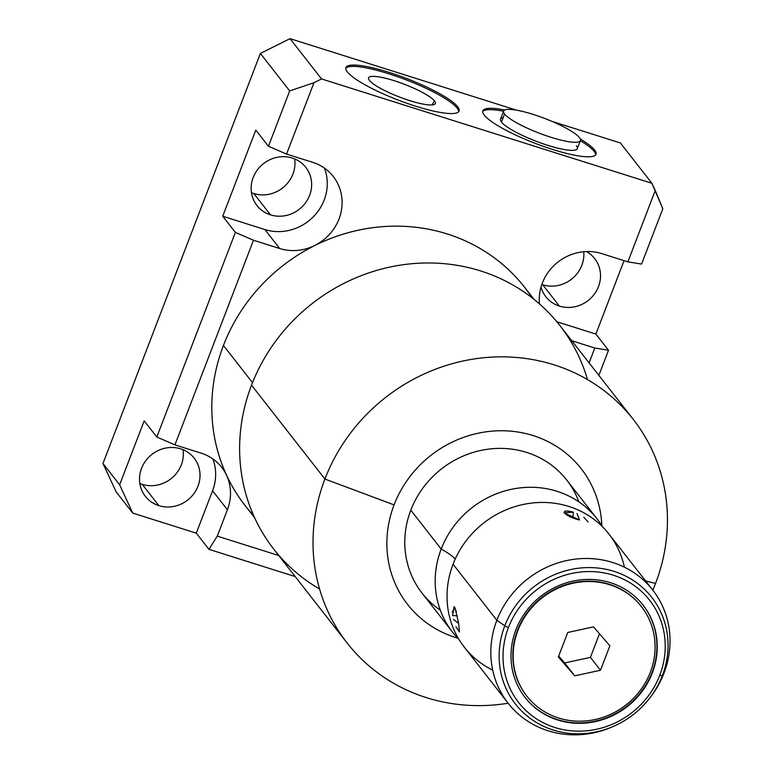 <?xml version="1.0" encoding="UTF-8"?>
<svg xmlns="http://www.w3.org/2000/svg" width="773" height="773" viewBox="0 0 773 773"><rect width="100%" height="100%" fill="white"/><g stroke="black" fill="none" stroke-linecap="round" stroke-linejoin="round"><path stroke-width="1.16" d="M571.798 340.758L594.795 348.024L589.084 362.885L594.795 348.024L608.515 350.237L598.862 375.388L608.515 350.237L594.795 348.024L571.798 340.758M532.182 297.895A177.307 165.866 142 0 0 314.824 245.505A177.307 165.866 142 0 0 223.436 345.473A177.307 165.866 142 0 0 226.615 475.298A177.307 165.866 142 0 0 253.65 515.61M278.763 555.536L217.281 536.124L227.407 509.736A47.008 43.974 142 0 0 226.566 475.318A47.008 43.974 142 0 0 201.144 453.142L174.93 444.871L253.476 240.239L279.691 248.519A47.008 43.974 142 0 0 314.795 245.456A47.008 43.974 142 0 0 342.101 201.444A47.008 43.974 142 0 0 312.765 162.359L286.551 154.088L313.944 82.74L321.539 78.943L651.89 183.269L655.253 190.516L627.869 261.863L601.655 253.583A47.008 43.974 142 0 0 539.448 303.895A47.008 43.974 142 0 1 601.655 253.583L627.869 261.863L655.253 190.516L662.819 208.749L641.58 264.076L627.869 261.863L641.58 264.076L662.819 208.749L651.89 183.269L620.39 142.966L551.729 121.284L620.39 142.966L651.89 183.269L321.539 78.943L313.944 82.74L286.551 154.088L268.444 146.252L289.682 90.914L313.944 82.74L289.682 90.914L260.375 53.434L290.039 38.65L321.539 78.943L290.039 38.65L516.49 110.162L290.039 38.65L260.375 53.434L102.973 463.491L260.375 53.434L289.682 90.914L268.444 146.252L286.551 154.088L312.765 162.359A47.008 43.974 142 0 1 333.269 176.495A47.008 43.974 142 0 1 314.795 245.456A47.008 43.974 142 0 1 279.691 248.519L253.476 240.239L174.93 444.871L201.144 453.142A47.008 43.974 142 0 1 221.648 467.279A47.008 43.974 142 0 1 226.566 475.318A47.008 43.974 142 0 1 227.407 509.736L217.281 536.124L278.763 555.536M594.592 149.981A60.594 11.576 -159 0 1 552.618 149.44A60.594 11.576 -159 0 1 484.256 115.138A60.594 11.576 -159 0 1 504.73 110.017A60.594 11.576 21 0 0 482.854 110.848A60.594 11.576 21 0 0 484.256 115.138A60.594 11.576 21 0 0 543.999 146.57A60.594 11.576 21 0 0 596.002 154.281A60.594 11.576 21 0 0 594.592 149.981L594.079 151.324A60.594 11.576 -159 0 1 595.635 154.909A60.594 11.576 21 0 0 594.079 151.324L594.592 149.981A60.594 11.576 21 0 0 580.301 139.024A60.594 11.576 -159 0 1 594.592 149.981M457.645 106.732A60.594 11.576 -159 0 1 415.661 106.191A60.594 11.576 -159 0 1 347.309 71.889A60.594 11.576 -159 0 1 389.283 72.44A60.594 11.576 -159 0 1 457.645 106.732L457.123 108.085A60.594 11.576 -159 0 1 458.679 111.66A60.594 11.576 21 0 0 457.123 108.085L457.645 106.732A60.594 11.576 21 0 0 397.902 75.31A60.594 11.576 21 0 0 345.898 67.599A60.594 11.576 21 0 0 347.309 71.889A60.594 11.576 21 0 0 407.052 103.321A60.594 11.576 21 0 0 459.046 111.032A60.594 11.576 21 0 0 457.645 106.732M482.71 111.563A60.594 11.576 -159 0 1 503.552 111.235A60.594 11.576 21 0 0 482.71 111.563M580.359 140.715A60.594 11.576 -159 0 1 594.079 151.324A60.594 11.576 21 0 0 580.359 140.715M576.358 145.73A41.133 7.856 -159 0 1 547.864 145.363A41.133 7.856 -159 0 1 501.464 122.086A41.133 7.856 -159 0 1 503.165 117.641M580.407 140.57L577.315 148.648A41.133 7.856 -159 0 1 542.018 143.411A41.133 7.856 -159 0 1 501.464 122.086L504.566 114.008A41.133 7.856 21 0 0 545.12 135.333A41.133 7.856 21 0 0 580.407 140.57A41.133 7.856 21 0 0 579.46 137.652A41.133 7.856 21 0 0 538.907 116.327A41.133 7.856 21 0 0 503.61 111.09A41.133 7.856 21 0 0 504.566 114.008L501.464 122.086A41.133 7.856 -159 0 1 500.508 119.168L503.61 111.09M504.566 114.008A41.133 7.856 21 0 0 550.965 137.285A41.133 7.856 21 0 0 579.46 137.652A41.133 7.856 21 0 0 533.061 114.375A41.133 7.856 21 0 0 504.566 114.008M345.753 68.314A60.594 11.576 -159 0 1 399.148 77.281A60.594 11.576 -159 0 1 457.123 108.085A60.594 11.576 21 0 0 399.148 77.281A60.594 11.576 21 0 0 345.753 68.314M369.388 80.373A35.771 6.831 -159 0 1 394.172 80.701A35.771 6.831 -159 0 1 434.523 100.944A35.771 6.831 -159 0 1 409.748 100.625A35.771 6.831 -159 0 1 369.388 80.373A35.771 6.831 21 0 0 403.97 98.683A35.771 6.831 21 0 0 435.218 103.727A35.771 6.831 21 0 0 434.523 100.944A35.771 6.831 21 0 0 398.568 82.151A35.771 6.831 21 0 0 368.489 78.112A35.771 6.831 21 0 0 369.388 80.373M431.981 104.935L434.523 100.944L431.981 104.935M116.105 491.783L102.973 463.491L119.631 484.806L132.763 513.098L196.294 533.157L212.565 490.758A47.008 43.974 142 0 0 212.807 458.891A47.008 43.974 -38 0 1 212.565 490.758L227.407 509.736L212.565 490.758L196.294 533.157L132.763 513.098L116.105 491.783L102.973 463.491L119.631 484.806L144.174 420.86L119.631 484.806L132.763 513.098L116.105 491.783M142.203 484.333A30.997 28.997 142 0 0 183.037 449.702A30.997 28.997 -38 0 1 142.203 484.333L158.871 505.648A30.997 28.997 -38 0 1 141.546 468.332A30.997 28.997 -38 0 1 180.669 448.833A30.997 28.997 -38 0 1 197.994 486.149A30.997 28.997 -38 0 1 158.871 505.648A30.997 28.997 142 0 0 193.781 493.792A30.997 28.997 142 0 0 194.187 458.157A30.997 28.997 142 0 0 180.669 448.833A30.997 28.997 142 0 0 145.759 460.698A30.997 28.997 142 0 0 145.353 496.334A30.997 28.997 142 0 0 158.871 505.648L142.203 484.333A30.997 28.997 -38 0 1 139.836 483.473A30.997 28.997 142 0 0 142.203 484.333M542.714 284.773A30.997 28.997 142 0 0 583.741 251.718A30.997 28.997 -38 0 1 542.714 284.773L559.372 306.089A30.997 28.997 -38 0 1 541.013 287.063A30.997 28.997 142 0 0 545.854 296.774A30.997 28.997 142 0 0 559.372 306.089A30.997 28.997 142 0 0 594.282 294.233A30.997 28.997 142 0 0 594.698 258.597A30.997 28.997 142 0 0 586.446 251.544A30.997 28.997 -38 0 1 597.297 289.324A30.997 28.997 -38 0 1 559.372 306.089L542.714 284.773A30.997 28.997 -38 0 1 541.834 284.483A30.997 28.997 142 0 0 542.714 284.773M253.824 193.55A30.997 28.997 142 0 0 294.658 158.919A30.997 28.997 -38 0 1 253.824 193.55L270.492 214.865A30.997 28.997 -38 0 1 253.167 177.548A30.997 28.997 -38 0 1 292.291 158.05A30.997 28.997 -38 0 1 309.615 195.366A30.997 28.997 -38 0 1 270.492 214.865A30.997 28.997 142 0 0 305.403 203.009A30.997 28.997 142 0 0 305.808 167.374A30.997 28.997 142 0 0 292.291 158.05A30.997 28.997 142 0 0 257.38 169.915A30.997 28.997 142 0 0 256.974 205.55A30.997 28.997 142 0 0 270.492 214.865L253.824 193.55A30.997 28.997 -38 0 1 251.457 192.69A30.997 28.997 142 0 0 253.824 193.55M595.867 334.062L624.053 260.656L595.867 334.062L608.515 350.237L595.867 334.062L556.831 321.742L595.867 334.062M255.795 130.077L222.73 216.237L264.859 229.542A47.008 43.974 142 0 0 313.596 216.508A47.008 43.974 142 0 0 324.428 168.108A47.008 43.974 -38 0 1 313.596 216.508A47.008 43.974 -38 0 1 264.859 229.542L279.691 248.519L264.859 229.542L222.73 216.237L255.795 130.077L268.444 146.252L255.795 130.077M295.209 576.581L208.932 549.332L196.294 533.157L208.932 549.332L217.281 536.124L208.932 549.332L295.209 576.581M156.822 437.035L174.93 444.871L156.822 437.035L235.369 232.402L253.476 240.239L235.369 232.402L222.73 216.237L235.369 232.402L156.822 437.035L144.174 420.86L156.822 437.035M254.617 517.736L245.167 505.639A177.307 165.866 -38 0 1 226.615 475.298A177.307 165.866 -38 0 1 223.436 345.473L252.51 382.664L223.436 345.473A177.307 165.866 -38 0 1 314.824 245.505A177.307 165.866 -38 0 1 524.558 287.247L534.017 299.344M319.568 589.016A181.568 169.847 -38 0 1 251.534 385.157A181.568 169.847 -38 0 1 425.324 262.994A181.568 169.847 -38 0 1 587.499 379.582M347.174 643.059L273.787 549.178A181.568 169.847 -38 0 1 251.534 385.157L324.921 479.038A181.568 169.847 142 0 0 347.174 643.059A181.568 169.847 142 0 0 508.132 703.227A181.568 169.847 -38 0 1 324.921 479.038L394.085 504.895A110.181 103.06 142 0 1 512.045 431.276A110.181 103.06 142 0 1 601.838 525.63A110.181 103.06 142 0 0 512.045 431.276A110.181 103.06 142 0 0 394.085 504.895L324.921 479.038A181.568 169.847 -38 0 1 554.096 364.846A181.568 169.847 -38 0 1 655.533 583.441A181.568 169.847 142 0 0 633.28 419.42A181.568 169.847 142 0 0 467.018 360.189A181.568 169.847 142 0 0 324.921 479.038L251.534 385.157A181.568 169.847 -38 0 1 393.631 266.308A181.568 169.847 -38 0 1 559.894 325.539L633.28 419.42M655.533 583.441L645.629 580.967L655.533 583.441A181.568 169.847 -38 0 1 652.808 590.147A181.568 169.847 142 0 0 655.533 583.441M394.085 504.895A110.181 103.06 142 0 0 457.829 638.198A110.181 103.06 142 0 1 394.085 504.895M440.301 610.168A91.813 85.89 -38 0 1 410.801 510.17A91.813 85.89 -38 0 1 495.677 448.495A91.813 85.89 -38 0 1 578.871 501.851M452.456 632.005L422.048 593.113A91.813 85.89 -38 0 1 410.801 510.17L441.199 549.062A91.813 85.89 142 0 0 452.456 632.005A91.813 85.89 142 0 0 458.833 639.232A91.813 85.89 142 0 1 441.199 549.062L410.801 510.17A91.813 85.89 -38 0 1 482.652 450.07A91.813 85.89 -38 0 1 566.725 480.023L597.123 518.915A91.813 85.89 142 0 0 513.059 488.971A91.813 85.89 142 0 0 441.199 549.062A45.829 8.754 -159 0 1 455.191 559.111A45.829 8.754 21 0 0 441.199 549.062A91.813 85.89 142 0 1 518.055 488.14A91.813 85.89 142 0 1 602.602 526.857A91.813 85.89 142 0 0 597.123 518.915M492.701 670.114A91.813 85.89 -38 0 1 453.055 564.222A91.813 85.89 -38 0 1 543.989 502.45A91.813 85.89 -38 0 1 624.391 567.169M508.103 703.198L464.302 647.165A91.813 85.89 -38 0 1 453.055 564.222L496.855 620.265A91.813 85.89 142 0 0 508.103 703.198A91.813 85.89 142 0 0 612.631 726.736M650.373 697.227A91.813 85.89 142 0 0 664.036 673.051A91.813 85.89 -38 0 1 650.827 696.647L649.938 697.806A86.547 80.962 142 0 0 662.384 675.573L664.036 673.051L662.384 675.573A86.547 80.962 142 0 0 614.042 571.382A86.547 80.962 142 0 0 504.798 625.811A86.547 80.962 142 0 0 523.582 712.88A86.547 80.962 142 0 0 613.298 726.446A86.547 80.962 142 0 0 649.938 697.806A86.547 80.962 -38 0 1 613.298 726.446A86.547 80.962 -38 0 1 523.582 712.88A86.547 80.962 -38 0 1 504.798 625.811L496.855 620.265L504.798 625.811A86.547 80.962 -38 0 1 614.042 571.382A86.547 80.962 -38 0 1 662.384 675.573A3.672 0.705 -159 0 1 659.775 675.254A83.098 77.725 142 0 0 613.347 575.218A83.098 77.725 142 0 0 508.47 627.473A3.672 0.705 -159 0 1 504.798 625.811A3.672 0.705 21 0 0 508.47 627.473A83.098 77.725 -38 0 1 613.347 575.218A83.098 77.725 -38 0 1 659.775 675.254A83.098 77.725 -38 0 1 554.888 727.509A83.098 77.725 -38 0 1 508.47 627.473A83.098 77.725 142 0 0 554.888 727.509A83.098 77.725 142 0 0 659.775 675.254A3.672 0.705 21 0 0 662.384 675.573A86.547 80.962 -38 0 1 649.938 697.806C640.17 710.484 627.956 720.03 613.298 726.446L611.955 727.026A91.813 85.89 -38 0 1 516.779 712.638A91.813 85.89 -38 0 1 496.855 620.265A91.813 85.89 -38 0 1 612.738 562.522A91.813 85.89 -38 0 1 664.036 673.051A91.813 85.89 142 0 0 652.779 590.118A91.813 85.89 142 0 0 568.706 560.164A91.813 85.89 142 0 0 496.855 620.265L453.055 564.222A91.813 85.89 -38 0 1 524.906 504.131A91.813 85.89 -38 0 1 608.979 534.075L652.779 590.118M453.384 619.386L458.65 623.318L455.026 607.81L452.205 612.052M579.479 519.968L564.01 512.799L573.411 512.199L572.793 517.688L573.411 512.199C557.304 507.967 564.59 516.557 579.479 519.968L576.987 513.543M588.06 521.881L583.818 517.234M557.768 720.021A74.923 70.082 142 0 0 652.325 672.906A74.923 70.082 142 0 0 610.477 582.707A74.923 70.082 142 0 0 515.91 629.821A74.923 70.082 142 0 0 557.768 720.021A74.923 70.082 142 0 0 642.15 691.362A74.923 70.082 142 0 0 643.146 605.22A74.923 70.082 142 0 0 610.477 582.707A74.923 70.082 142 0 0 526.084 611.366A74.923 70.082 142 0 0 525.089 697.497A74.923 70.082 142 0 0 557.768 720.021L557.449 719.615L557.768 720.021M558.541 718.001A72.72 68.024 -38 0 1 517.92 630.459A72.72 68.024 -38 0 1 609.704 584.726A72.72 68.024 -38 0 1 650.325 672.268A72.72 68.024 -38 0 1 558.541 718.001A72.72 68.024 142 0 0 640.45 690.183A72.72 68.024 142 0 0 641.416 606.583A72.72 68.024 142 0 0 609.704 584.726A72.72 68.024 142 0 0 527.795 612.545A72.72 68.024 142 0 0 526.828 696.144A72.72 68.024 142 0 0 558.541 718.001M609.887 645.774L593.519 626.884L567.759 632.469L558.357 656.953L574.726 675.844L600.486 670.259L609.887 645.774L600.486 670.259L590.417 657.369L599.481 633.754L590.417 657.369L600.486 670.259L574.726 675.844L564.648 662.954L590.417 657.369L564.648 662.954L574.726 675.844L558.357 656.953L567.759 632.469L593.519 626.884L609.887 645.774M558.695 656.084L564.648 662.954L558.695 656.084M642.991 605.017A74.923 70.082 -38 0 1 641.754 691.062A74.923 70.082 -38 0 1 557.449 719.615A74.923 70.082 -38 0 1 524.935 697.294A74.923 70.082 142 0 0 557.449 719.615A74.923 70.082 142 0 0 641.754 691.062A74.923 70.082 142 0 0 642.991 605.017M526.674 695.942A72.72 68.024 -38 0 1 527.389 612.245A72.72 68.024 -38 0 1 609.385 584.32A72.72 68.024 -38 0 1 641.252 606.38A72.72 68.024 -38 0 0 641.088 606.167A72.72 68.024 -38 0 0 609.385 584.32L609.704 584.726L609.385 584.32A72.72 68.024 -38 0 0 527.476 612.139A72.72 68.024 -38 0 0 526.51 695.739A72.72 68.024 -38 0 0 526.674 695.942M457.316 615.83L452.572 615.55L457.316 615.83M455.935 626.768L459.433 631.937L458.65 623.318M456.428 611.849L454.099 606.592L452.572 615.55"/></g></svg>
